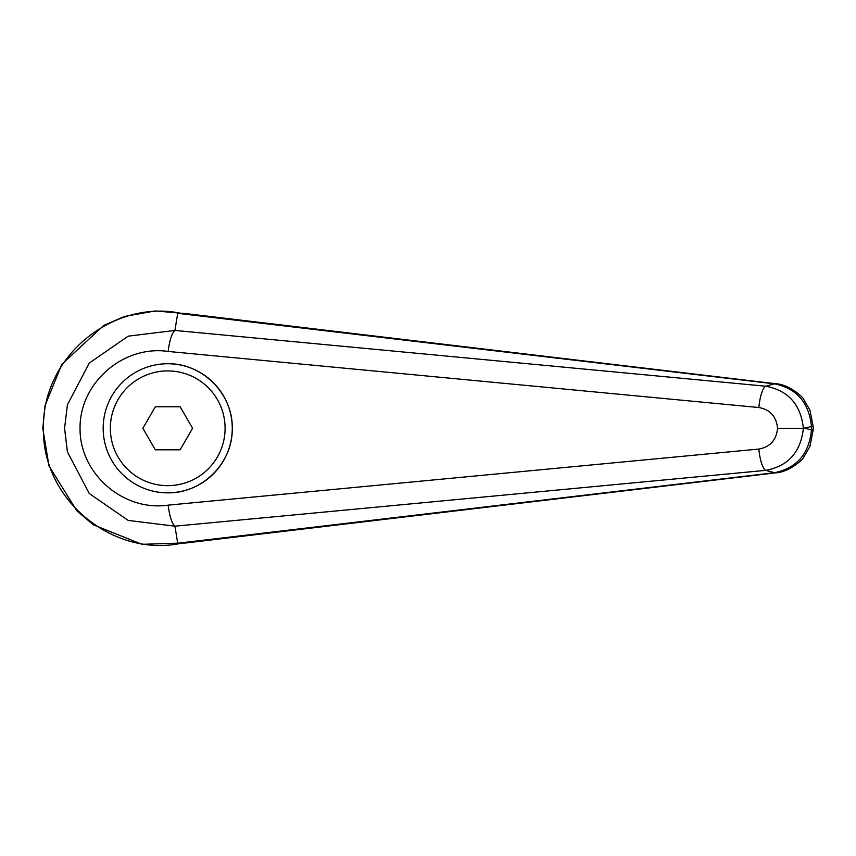 <?xml version="1.0" encoding="UTF-8"?>
<svg xmlns="http://www.w3.org/2000/svg" width="856" height="856" viewBox="0 0 856 856"><rect width="100%" height="100%" fill="white"/><g stroke="black" fill="none" stroke-linecap="round" stroke-linejoin="round"><path stroke-width="1.28" d="M174.913 526.14L174.892 526.14C171.799 523.251 169.552 516.254 168.161 505.136C123.2 511.706 79.576 473.657 80.047 428.289C79.576 382.921 123.2 344.872 168.161 351.442C169.552 340.324 171.799 333.326 174.892 330.437L128.165 336.162L89.281 363.062L67.41 404.77L64.575 428.289L67.421 451.808L89.27 493.527L128.175 520.416L174.924 526.173L765.767 470.361A37989.355 8246.907 50.1 0 0 774.445 472.737L177.716 543.25L174.924 526.173M174.924 330.405L177.716 313.328L184.917 313.489L775.75 383.734A28.687 9.758 -83.4 0 0 774.445 383.841C796.722 388.399 809.07 402.641 811.467 426.555L813.2 426.555L809.926 410.099L803.666 399.324C803.206 397.302 789.264 384.398 775.75 383.734M180.53 543.4C114.051 557.32 42.04 501.049 43.431 428.385L43.431 428.289C42.115 355.358 114.019 299.354 180.53 313.243M177.716 313.328L774.445 383.841A37989.355 8246.907 129.9 0 0 765.767 386.216C788.269 390.486 800.799 404.514 803.367 428.289L777.58 428.289C776.36 440.08 770.122 447.003 758.855 449.058A21.518 5.543 84.4 0 0 765.767 470.361C788.269 466.092 800.799 452.064 803.367 428.289L811.467 426.555L811.467 430.022L813.2 430.022L813.2 426.555M103.169 428.289A64.553 64.553 0 0 1 167.722 363.747C202.219 363.019 232.993 393.792 232.265 428.289C232.993 462.796 202.219 493.559 167.722 492.842A64.553 64.553 0 0 1 103.169 428.289A64.553 64.553 0 0 1 167.722 363.747A64.553 64.553 0 0 1 232.265 428.289A64.553 64.553 0 0 1 167.722 492.842M177.716 543.25L185.688 542.993M186.244 313.671L184.917 313.489M805.389 428.289L811.467 430.022C809.07 453.937 796.722 468.179 774.445 472.737A28.687 9.758 83.4 0 0 775.75 472.854A28.687 9.758 83.4 0 0 776.039 472.812M174.892 330.437L765.767 386.216A21.518 5.543 95.6 0 0 758.855 407.52C770.122 409.575 776.36 416.498 777.58 428.289M155.3 449.807L142.877 428.289L155.3 406.771L180.145 406.771L192.568 428.289L180.145 449.807L155.3 449.807M43.431 428.385L42.8 428.385L48.963 465.878L76.847 510.861L93.454 524.856L141.989 544.32L186.683 542.875M758.855 449.058L168.161 505.136M168.161 351.442L758.855 407.52M167.722 363.747A64.553 64.553 0 0 1 232.265 428.289M167.722 485.662A57.373 57.373 0 0 1 110.349 428.289A57.373 57.373 0 0 1 167.722 370.916A57.373 57.373 0 0 1 225.096 428.289A57.373 57.373 0 0 1 167.722 485.662M42.811 428.385L45.058 405.53L61.835 364.281L103.672 325.462L124.409 316.463L155.257 310.942L186.415 313.692M185.024 543.068L775.771 472.844C789.414 472.127 803.27 459.19 803.666 457.254L809.958 446.393L813.179 430.022"/></g></svg>

